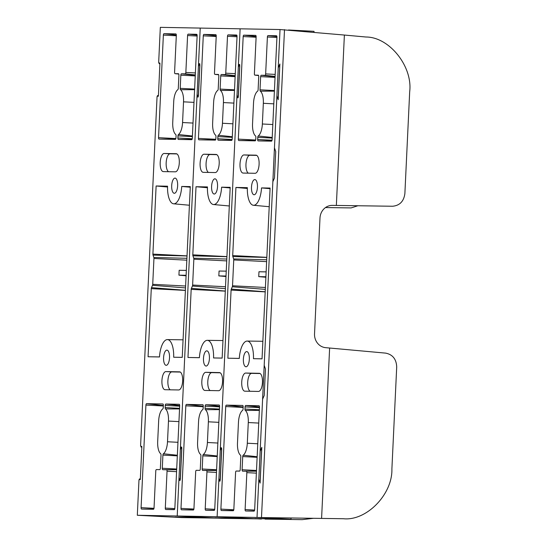 <?xml version="1.0" encoding="UTF-8"?>
<svg xmlns="http://www.w3.org/2000/svg" width="547" height="547" viewBox="0 0 547 547"><rect width="100%" height="100%" fill="white"/><g stroke="black" fill="none" stroke-linecap="round" stroke-linejoin="round"><path stroke-width="0.82" d="M277.527 97.824L277.808 98.139L278.266 97.099L279.702 66.604L279.038 65.845L278.218 67.965L276.912 95.684L277.527 97.824M279.804 65.592L279.038 65.845M259.449 481.189L259.729 481.504L260.181 480.464L261.623 449.962L260.96 449.21L260.14 451.33L258.834 479.049L259.449 481.189M261.726 448.957L260.96 449.21M219.75 480.751L219.238 480.437L218.779 481.476L217.118 516.73L251.114 518.515L214.896 517.852L225.159 518.385L225.179 518.036M237.829 97.387L237.316 97.079L236.858 98.118L220.386 447.432L221.262 448.212M239.689 64.498L239.292 64.45L239.736 64.956L238.212 97.277L237.719 97.763L238.109 97.763M221.61 447.856L221.214 447.815L221.651 448.321L220.133 480.642L219.641 481.128L220.031 481.128M254.109 194.759A7.603 2.974 93 0 1 254.075 194.759A7.603 2.974 93 0 1 251.497 187.053A7.603 2.974 93 0 1 254.827 179.566A7.603 2.974 93 0 1 254.868 179.566A7.603 2.974 93 0 1 257.439 187.265A7.603 2.974 93 0 1 254.109 194.759M246 366.784A7.603 2.974 93 0 1 245.959 366.784A7.603 2.974 93 0 1 243.388 359.085A7.603 2.974 93 0 1 246.718 351.591A7.603 2.974 93 0 1 246.759 351.591A7.603 2.974 93 0 1 249.329 359.29A7.603 2.974 93 0 1 246 366.784M239.121 65.155L238.465 64.067L240.126 28.813L280.03 29.545L257.022 517.462L291.018 519.247L254.799 518.583L261.384 519.048L217.118 516.73L177.214 515.999L178.876 480.745L180.38 479.001L181.816 448.499L181.153 447.747L180.332 449.866L179.026 477.586L179.648 479.726M288.495 29.989L314.026 31.329L313.985 32.294M291.079 517.975L291.018 519.247M266.143 271.859L258.97 271.756L258.738 276.625L265.89 277.261M233.747 259.934L232.53 285.78A1.415 0.554 93 0 1 232.318 286.778L231.292 289.103A1.415 0.554 -87 0 0 231.08 290.101L227.867 358.217L239.299 358.429A18.147 7.09 93 0 1 247.203 341.061A18.147 7.09 93 0 1 253.473 358.688L262.04 358.846L270.095 188.072L261.528 187.915A18.147 7.09 93 0 1 253.418 205.275A18.147 7.09 93 0 1 247.353 187.655L235.921 187.45L232.707 255.565A1.415 0.554 -87 0 0 232.824 256.57L233.631 258.929A1.415 0.554 93 0 1 233.747 259.934L266.628 261.637M270.068 188.681L261.528 187.915M262.047 358.811L253.473 358.688M313.54 518.296L302.176 519.65L265.063 519.117L265.083 518.768M325.506 207.559L351.119 207.922L357.888 205.747M260.16 451.111L261.801 447.371L260.119 483.063L258.82 479.268L257.022 517.462L217.118 516.73L240.126 28.813L200.223 28.082L177.214 515.999L211.217 517.783L174.999 517.113L185.262 517.653L185.276 517.305M237.589 97.387L237.719 97.763M221.043 448.519L221.214 447.815L221.651 448.321M219.511 480.751L219.641 481.128M239.736 64.956L239.292 64.45L239.34 64.847M253.521 103.116A12.56 4.909 93 0 1 257.644 91.123A1.415 0.554 -87 0 0 258.109 89.776L258.731 76.614A1.415 0.554 -87 0 0 258.259 75.192L254.875 75.13A1.415 0.554 93 0 1 254.854 75.13A1.415 0.554 93 0 1 254.389 73.708L256.126 36.799A1.415 0.554 -87 0 0 255.661 35.377L243.791 35.158A1.415 0.554 -87 0 0 243.176 36.56L238.335 139.129A1.415 0.554 -87 0 0 238.82 140.552L255.148 140.852A1.415 0.554 -87 0 0 255.764 139.451L255.866 137.297A1.415 0.554 -87 0 0 255.531 135.936A12.56 4.909 93 0 1 252.543 123.813L253.521 103.116M243.183 455.22A1.415 0.554 -87 0 0 242.718 456.574L242.102 469.736A1.415 0.554 -87 0 0 242.588 471.158L246.362 471.227A1.415 0.554 93 0 1 246.847 472.649L245.111 509.558A1.415 0.554 -87 0 0 245.596 510.98L254.034 511.13A1.415 0.554 -87 0 0 254.04 511.13A1.415 0.554 -87 0 0 254.656 509.729L259.49 407.159A1.415 0.554 -87 0 0 259.025 405.744A1.415 0.554 -87 0 0 259.005 405.744L245.685 405.498A1.415 0.554 -87 0 0 245.063 406.9L244.96 409.047A1.415 0.554 -87 0 0 245.295 410.414A12.56 4.909 93 0 1 248.283 422.537L247.306 443.227A12.56 4.909 93 0 1 243.183 455.22L257.152 456.718M240.81 456.54A1.415 0.554 -87 0 0 240.475 455.172A12.56 4.909 93 0 1 237.487 443.049L238.465 422.359A12.56 4.909 93 0 1 242.588 410.359A1.415 0.554 -87 0 0 243.053 409.012L243.155 406.865A1.415 0.554 -87 0 0 242.69 405.443A1.415 0.554 -87 0 0 242.67 405.443L226.342 405.142A1.415 0.554 -87 0 0 225.726 406.544L220.892 509.113A1.415 0.554 -87 0 0 221.378 510.536L233.227 510.748A1.415 0.554 -87 0 0 233.234 510.748A1.415 0.554 -87 0 0 233.843 509.353L235.586 472.437A1.415 0.554 93 0 1 236.201 471.042L239.572 471.104A1.415 0.554 -87 0 0 239.579 471.104A1.415 0.554 -87 0 0 240.188 469.702L240.81 456.54M236.201 471.042L239.764 471.022L236.201 471.042M260.351 91.171A12.56 4.909 93 0 1 263.339 103.301L262.362 123.991A12.56 4.909 93 0 1 258.239 135.984A1.415 0.554 -87 0 0 257.774 137.331L257.671 139.485A1.415 0.554 -87 0 0 258.157 140.907L271.483 141.153A1.415 0.554 -87 0 0 271.49 141.153A1.415 0.554 -87 0 0 272.105 139.752L276.939 37.182A1.415 0.554 -87 0 0 276.474 35.76A1.415 0.554 -87 0 0 276.454 35.76L268.009 35.603A1.415 0.554 -87 0 0 267.394 37.005L265.651 73.913A1.415 0.554 93 0 1 265.035 75.315L261.254 75.247A1.415 0.554 -87 0 0 260.639 76.648L260.016 89.811A1.415 0.554 -87 0 0 260.351 91.171L274.396 91.144M255.982 155.17A9.073 3.542 93 0 1 256.023 155.17A9.073 3.542 93 0 1 259.093 164.353A9.073 3.542 93 0 1 255.128 173.29L243.121 173.071A9.073 3.542 93 0 1 243.08 173.071A9.073 3.542 93 0 1 240.01 163.881A9.073 3.542 93 0 1 243.976 154.945L256.071 155.17M244.851 391.18A9.073 3.542 93 0 1 244.803 391.18A9.073 3.542 93 0 1 241.733 381.991A9.073 3.542 93 0 1 245.706 373.061L259.34 373.307A9.073 3.542 93 0 1 259.387 373.307A9.073 3.542 93 0 1 262.457 382.497A9.073 3.542 93 0 1 258.485 391.433L244.851 391.18M250.082 391.276A9.073 3.542 93 0 1 247.764 381.409A9.073 3.542 93 0 1 251.668 373.369L260.078 373.526M248.352 173.167A9.073 3.542 93 0 1 246.034 163.3A9.073 3.542 93 0 1 249.945 155.259L256.714 155.382M239.306 358.388L227.867 358.217M247.333 188.469L235.921 187.45M258.738 276.625L265.917 276.755M266.143 271.893L258.97 271.756M276.912 95.903L274.45 147.834L275.722 151.553L274.471 178.042L272.85 181.707L264.194 365.307L265.466 369.027L264.215 395.515L262.594 399.18L260.146 451.111M409.689 91.691L404.876 193.624C403.802 201.364 399.707 205.569 392.582 206.246L336.35 205.44L344.384 35.049L366.059 37.018C389.293 36.964 412.848 66.488 409.689 91.691M278.238 67.746L280.03 29.545L344.384 35.049M284.502 29.627L261.493 517.551L343.345 518.727C366.456 521.216 392.671 494.317 391.898 468.902L396.705 366.969C396.363 359.153 392.678 354.538 385.656 353.123L325.67 347.666A13.258 12.205 -88.9 0 1 314.532 333.814L319.995 218A13.258 12.205 -88.9 0 1 332.378 205.378L336.35 205.44M329.629 348.022L321.588 518.412M276.898 95.903L278.197 99.698L279.879 64.006L278.225 67.746M257.022 517.462L261.493 517.551M237.63 97.093L237.904 97.407L238.362 96.368L239.798 65.866L239.135 65.114L238.314 67.233L237.008 94.952L237.63 97.093M239.736 64.847L239.135 65.114M219.552 480.457L219.826 480.772L220.284 479.733L221.72 449.231L221.056 448.478L220.236 450.598L218.93 478.317L219.552 480.457M221.658 448.212L221.056 448.478M197.925 96.655L197.412 96.34L196.954 97.38L180.483 446.701L181.358 447.473M199.785 63.76L199.388 63.719L199.833 64.225L198.308 96.545L197.816 97.031L198.205 97.031M181.707 447.125L181.31 447.084L181.754 447.59L180.23 479.91L179.737 480.396L180.127 480.396M214.212 194.028A7.603 2.974 93 0 1 214.171 194.028A7.603 2.974 93 0 1 211.6 186.322A7.603 2.974 93 0 1 214.93 178.828A7.603 2.974 93 0 1 214.964 178.835A7.603 2.974 93 0 1 217.542 186.534A7.603 2.974 93 0 1 214.212 194.028M206.096 366.052A7.603 2.974 93 0 1 206.062 366.052A7.603 2.974 93 0 1 203.484 358.347A7.603 2.974 93 0 1 206.814 350.859A7.603 2.974 93 0 1 206.855 350.859A7.603 2.974 93 0 1 209.426 358.558A7.603 2.974 93 0 1 206.096 366.052M257.548 518.85L221.48 518.317L177.214 515.999L137.311 515.267L138.979 480.013L139.43 478.974L140.333 478.974M199.217 64.423L198.561 63.336L200.223 28.082L160.326 27.35L158.664 62.604L159.929 63.425M219.067 271.025L226.239 271.155L219.067 271.025L218.834 275.893L225.986 276.529M193.843 259.203L192.626 285.049A1.415 0.554 93 0 1 192.414 286.04L191.388 288.372A1.415 0.554 -87 0 0 191.177 289.37L187.97 357.485L199.402 357.697A18.147 7.09 93 0 1 207.299 340.33A18.147 7.09 93 0 1 213.576 357.957L222.144 358.114L230.191 187.341L221.624 187.183A18.147 7.09 93 0 1 213.515 204.537A18.147 7.09 93 0 1 207.45 186.924L196.017 186.718L192.811 254.834A1.415 0.554 -87 0 0 192.92 255.832L193.727 258.198A1.415 0.554 93 0 1 193.843 259.203L226.725 260.905M230.164 187.949L221.624 187.183M222.144 358.08L213.576 357.957M197.693 96.655L197.816 97.031M181.139 447.788L181.31 447.084L181.754 447.59M179.847 480.02L179.737 480.396M199.833 64.225L199.388 63.719L199.436 64.115M213.617 102.385A12.56 4.909 93 0 1 217.74 90.392A1.415 0.554 -87 0 0 218.205 89.045L218.827 75.883A1.415 0.554 -87 0 0 218.362 74.46L214.971 74.399A1.415 0.554 93 0 1 214.95 74.392A1.415 0.554 93 0 1 214.486 72.977L216.229 36.068A1.415 0.554 -87 0 0 215.764 34.646L203.887 34.427A1.415 0.554 -87 0 0 203.272 35.828L198.438 138.398A1.415 0.554 -87 0 0 198.923 139.82L215.244 140.121A1.415 0.554 -87 0 0 215.251 140.121A1.415 0.554 -87 0 0 215.86 138.719L215.962 136.565A1.415 0.554 -87 0 0 215.627 135.205A12.56 4.909 93 0 1 212.639 123.082L213.617 102.385M203.286 454.489A1.415 0.554 -87 0 0 202.821 455.842L202.199 469.005A1.415 0.554 -87 0 0 202.684 470.427L206.458 470.495A1.415 0.554 93 0 1 206.944 471.917L205.207 508.826A1.415 0.554 -87 0 0 205.693 510.242L214.137 510.399A1.415 0.554 -87 0 0 214.752 508.997L219.586 406.428A1.415 0.554 -87 0 0 219.121 405.012L205.781 404.766A1.415 0.554 -87 0 0 205.159 406.168L205.063 408.315A1.415 0.554 -87 0 0 205.398 409.682A12.56 4.909 93 0 1 208.38 421.805L207.409 442.496A12.56 4.909 93 0 1 203.286 454.489L217.255 455.986M200.913 455.808A1.415 0.554 -87 0 0 200.571 454.441A12.56 4.909 93 0 1 197.59 442.318L198.561 421.621A12.56 4.909 93 0 1 202.684 409.628A1.415 0.554 -87 0 0 203.149 408.281L203.252 406.127A1.415 0.554 -87 0 0 202.787 404.712A1.415 0.554 -87 0 0 202.766 404.712L186.445 404.411A1.415 0.554 -87 0 0 185.823 405.812L180.989 508.382A1.415 0.554 -87 0 0 181.474 509.797L193.323 510.016A1.415 0.554 -87 0 0 193.33 510.016A1.415 0.554 -87 0 0 193.946 508.614L195.682 471.705A1.415 0.554 93 0 1 196.298 470.311L199.669 470.372A1.415 0.554 -87 0 0 199.676 470.372A1.415 0.554 -87 0 0 200.291 468.97L200.913 455.808M220.448 90.44A12.56 4.909 93 0 1 223.436 102.569L222.458 123.26A12.56 4.909 93 0 1 218.335 135.253A1.415 0.554 -87 0 0 217.877 136.6L217.774 138.753A1.415 0.554 -87 0 0 218.26 140.176L231.579 140.415A1.415 0.554 -87 0 0 231.586 140.415A1.415 0.554 -87 0 0 232.202 139.02L237.036 36.451A1.415 0.554 -87 0 0 236.571 35.029A1.415 0.554 -87 0 0 236.55 35.029L228.113 34.871A1.415 0.554 -87 0 0 227.49 36.273L225.754 73.182A1.415 0.554 93 0 1 225.132 74.583L221.357 74.515A1.415 0.554 -87 0 0 220.735 75.917L220.113 89.079A1.415 0.554 -87 0 0 220.448 90.44L234.492 90.412M216.079 154.432A9.073 3.542 93 0 1 216.127 154.439A9.073 3.542 93 0 1 219.19 163.621A9.073 3.542 93 0 1 215.224 172.558L203.224 172.339A9.073 3.542 93 0 1 203.176 172.332A9.073 3.542 93 0 1 200.106 163.15A9.073 3.542 93 0 1 204.079 154.213L216.174 154.439M204.947 390.449A9.073 3.542 93 0 1 204.899 390.449A9.073 3.542 93 0 1 201.829 381.259A9.073 3.542 93 0 1 205.802 372.322L219.436 372.575A9.073 3.542 93 0 1 219.484 372.575A9.073 3.542 93 0 1 222.554 381.765A9.073 3.542 93 0 1 218.581 390.702L204.947 390.449M210.178 390.544A9.073 3.542 93 0 1 207.86 380.678A9.073 3.542 93 0 1 211.771 372.637L220.174 372.794M208.455 172.435A9.073 3.542 93 0 1 206.137 162.568A9.073 3.542 93 0 1 210.041 154.528L216.81 154.651M199.402 357.656L187.97 357.485M207.429 187.737L196.017 186.718M218.834 275.893L226.014 276.023M197.727 96.361L198.007 96.675L198.458 95.636L199.894 65.134L199.231 64.382L198.411 66.502L197.105 94.221L197.727 96.361M199.833 64.115L199.231 64.382M181.754 447.48L181.153 447.747M158.398 95.923L157.509 95.609L157.057 96.648L140.579 445.969L141.851 446.79M159.881 63.028L159.485 62.987L159.929 63.493L158.404 95.814L157.919 96.299L158.309 96.299M141.803 446.393L141.406 446.352L141.851 446.858L140.326 479.179L139.841 479.664L140.223 479.657M174.308 193.296A7.603 2.974 93 0 1 174.267 193.289A7.603 2.974 93 0 1 171.696 185.59A7.603 2.974 93 0 1 175.026 178.096A7.603 2.974 93 0 1 175.067 178.103A7.603 2.974 93 0 1 177.638 185.802A7.603 2.974 93 0 1 174.308 193.296M166.199 365.321A7.603 2.974 93 0 1 166.158 365.321A7.603 2.974 93 0 1 163.587 357.615A7.603 2.974 93 0 1 166.91 350.128A7.603 2.974 93 0 1 166.951 350.128A7.603 2.974 93 0 1 169.522 357.827A7.603 2.974 93 0 1 166.199 365.321M217.644 518.118L181.577 517.585L137.311 515.267M186.342 270.396L179.163 270.293L178.937 275.155L186.089 275.797M153.946 258.471L152.722 284.317A1.415 0.554 93 0 1 152.517 285.308L151.485 287.64A1.415 0.554 -87 0 0 151.28 288.638L148.066 356.753L159.498 356.965A18.147 7.09 93 0 1 167.396 339.598A18.147 7.09 93 0 1 173.672 357.225L182.24 357.382L190.294 186.609L181.727 186.452A18.147 7.09 93 0 1 173.611 203.805A18.147 7.09 93 0 1 167.553 186.192L156.121 185.987L152.907 254.102A1.415 0.554 -87 0 0 153.023 255.1L153.83 257.466A1.415 0.554 93 0 1 153.946 258.471L186.821 260.174M190.267 187.218L181.727 186.452M182.24 357.348L173.672 357.225M157.789 95.923L157.919 96.299M141.837 447.118L140.928 447.022L141.406 446.352L141.851 446.858M140.319 479.288L139.711 479.288L139.841 479.664M159.915 63.753L159.006 63.657L159.485 62.987L159.929 63.493M173.714 101.653A12.56 4.909 93 0 1 177.843 89.66A1.415 0.554 -87 0 0 178.301 88.313L178.924 75.144A1.415 0.554 -87 0 0 178.459 73.729A1.415 0.554 -87 0 0 178.438 73.729L175.067 73.667A1.415 0.554 93 0 1 175.054 73.66A1.415 0.554 93 0 1 174.582 72.245L176.325 35.336A1.415 0.554 -87 0 0 175.86 33.914A1.415 0.554 -87 0 0 175.84 33.914L163.991 33.695A1.415 0.554 -87 0 0 163.368 35.097L158.534 137.666A1.415 0.554 -87 0 0 159.02 139.088L175.341 139.389A1.415 0.554 -87 0 0 175.348 139.389A1.415 0.554 -87 0 0 175.963 137.988L176.066 135.834A1.415 0.554 -87 0 0 175.724 134.473A12.56 4.909 93 0 1 172.743 122.343L173.714 101.653M163.382 453.757A1.415 0.554 -87 0 0 162.917 455.111L162.295 468.273A1.415 0.554 -87 0 0 162.78 469.695L166.561 469.764A1.415 0.554 93 0 1 167.047 471.186L165.303 508.095A1.415 0.554 -87 0 0 165.789 509.51L174.233 509.667A1.415 0.554 -87 0 0 174.24 509.667A1.415 0.554 -87 0 0 174.849 508.266L179.69 405.696A1.415 0.554 -87 0 0 179.225 404.281L165.878 404.035A1.415 0.554 -87 0 0 165.262 405.436L165.16 407.583A1.415 0.554 -87 0 0 165.495 408.944A12.56 4.909 93 0 1 168.483 421.074L167.505 441.764A12.56 4.909 93 0 1 163.382 453.757L177.351 455.254M161.009 455.07A1.415 0.554 -87 0 0 160.674 453.709A12.56 4.909 93 0 1 157.686 441.586L158.664 420.889A12.56 4.909 93 0 1 162.787 408.896A1.415 0.554 -87 0 0 163.252 407.549L163.348 405.395A1.415 0.554 -87 0 0 162.883 403.98L146.541 403.679A1.415 0.554 -87 0 0 145.919 405.081L141.085 507.65A1.415 0.554 -87 0 0 141.57 509.066L153.42 509.284A1.415 0.554 -87 0 0 153.427 509.284A1.415 0.554 -87 0 0 154.042 507.883L155.779 470.974A1.415 0.554 93 0 1 156.394 469.572L159.772 469.634A1.415 0.554 -87 0 0 160.387 468.239L161.009 455.07M180.551 89.708A12.56 4.909 93 0 1 183.532 101.831L182.561 122.528A12.56 4.909 93 0 1 178.438 134.521A1.415 0.554 -87 0 0 177.973 135.868L177.871 138.022A1.415 0.554 -87 0 0 178.356 139.444L191.682 139.683A1.415 0.554 -87 0 0 192.298 138.288L197.139 35.719A1.415 0.554 -87 0 0 196.667 34.297A1.415 0.554 -87 0 0 196.653 34.297L188.209 34.14A1.415 0.554 -87 0 0 187.587 35.541L185.85 72.45A1.415 0.554 93 0 1 185.228 73.852L181.454 73.783A1.415 0.554 -87 0 0 180.831 75.185L180.216 88.347A1.415 0.554 -87 0 0 180.551 89.708L194.588 89.681M176.175 153.7A9.073 3.542 93 0 1 176.223 153.707A9.073 3.542 93 0 1 179.293 162.89A9.073 3.542 93 0 1 175.32 171.826L163.321 171.608A9.073 3.542 93 0 1 163.273 171.601A9.073 3.542 93 0 1 160.203 162.418A9.073 3.542 93 0 1 164.175 153.481L176.271 153.707M165.044 389.717A9.073 3.542 93 0 1 164.996 389.717A9.073 3.542 93 0 1 161.933 380.527A9.073 3.542 93 0 1 165.898 371.591L179.539 371.844A9.073 3.542 93 0 1 179.587 371.844A9.073 3.542 93 0 1 182.65 381.027A9.073 3.542 93 0 1 178.684 389.963L165.044 389.717M170.274 389.813A9.073 3.542 93 0 1 167.956 379.946A9.073 3.542 93 0 1 171.867 371.905L180.271 372.063M168.551 171.703A9.073 3.542 93 0 1 166.233 161.83A9.073 3.542 93 0 1 170.144 153.796L176.913 153.919M159.498 356.917L148.066 356.753M167.532 187.006L156.121 185.987M178.937 275.155L186.11 275.291M186.342 270.423L179.163 270.293M265.411 287.483L232.53 285.78M243.976 154.945L249.945 155.259M245.706 373.061L251.668 373.369M265.199 291.872L231.08 290.101M265.206 291.777L231.292 289.103M265.322 289.37L232.318 286.778M266.717 259.77L233.631 258.929M266.827 257.432L232.824 256.57M266.827 257.336L232.707 255.565M273.794 103.841L263.339 103.301M274.423 90.556L260.016 89.811M275.045 77.387L260.639 76.648M275.073 76.758L261.254 75.247M275.086 76.416L265.035 75.315M275.182 74.406L265.651 73.913M276.926 37.497L267.394 37.005M276.912 36.581L268.009 35.603M271.845 140.846L258.157 140.907M272.05 140.223L257.671 139.485M272.18 138.076L257.774 137.331M272.208 137.475L258.239 135.984M272.823 124.531L262.362 123.991M233.569 510.474L221.378 510.536M233.795 509.777L220.892 509.113M243.128 407.44L225.726 406.544M243.148 406.982L226.342 405.142M257.124 457.313L242.718 456.574M257.767 443.767L247.306 443.227M258.738 423.077L248.283 422.537M259.34 410.38L245.295 410.414M259.367 409.792L244.96 409.047M259.469 407.638L245.063 406.9M259.497 407.009L245.685 405.498M254.328 510.939L245.596 510.98M254.628 510.05L245.111 509.558M256.379 473.141L246.847 472.649M256.475 471.179L246.362 471.227M256.475 471.09L242.588 471.158M256.509 470.482L242.102 469.736M255.545 140.476L238.82 140.552M255.688 140.025L238.335 139.129M256.112 37.23L243.176 36.56M256.133 36.512L243.791 35.158M258.587 75.534L254.875 75.13L258.587 75.534M225.508 286.751L192.626 285.049M204.079 154.213L210.041 154.528M205.802 372.322L211.771 372.637M225.302 291.141L191.177 289.37M225.302 291.045L191.388 288.372M225.419 288.638L192.414 286.04M226.814 259.039L193.727 258.198M226.923 256.7L192.92 255.832M226.93 256.605L192.811 254.834M233.897 103.103L223.436 102.569M234.519 89.824L220.113 89.079M235.142 76.655L220.735 75.917M235.169 76.026L221.357 74.515M235.189 75.684L225.132 74.583M235.285 73.674L225.754 73.182M237.022 36.765L227.49 36.273M237.015 35.849L228.113 34.871M231.942 140.114L218.26 140.176M232.147 139.492L217.774 138.753M232.277 137.345L217.877 136.6M232.311 136.743L218.335 135.253M232.919 123.8L222.458 123.26M193.665 509.742L181.474 509.797M193.898 509.045L180.989 508.382M203.224 406.708L185.823 405.812M203.245 406.25L186.445 404.411M217.227 456.581L202.821 455.842M217.863 443.036L207.409 442.496M218.841 422.346L208.38 421.805M219.436 409.648L205.398 409.682M219.463 409.06L205.063 408.315M219.566 406.906L205.159 406.168M219.593 406.277L205.781 404.766M214.424 510.207L205.693 510.242M214.725 509.312L205.207 508.826M216.475 472.41L206.944 471.917M216.571 470.447L206.458 470.495M216.578 470.358L202.684 470.427M216.605 469.75L202.199 469.005M215.641 139.745L198.923 139.82M215.785 139.294L198.438 138.398M216.209 36.499L203.272 35.828M216.229 35.781L203.887 34.427M214.95 74.392L218.684 74.802L214.971 74.399M185.604 286.019L152.722 284.317M164.175 153.481L170.144 153.796M165.898 371.591L171.867 371.905M185.399 290.409L151.28 288.638M185.406 290.307L151.485 287.64M185.515 287.907L152.517 285.308M186.91 258.307L153.83 257.466M187.019 255.969L153.023 255.1M187.026 255.873L152.907 254.102M193.994 102.371L183.532 101.831M194.616 89.086L180.216 88.347M195.238 75.924L180.831 75.185M195.272 75.295L181.454 73.783M195.286 74.953L185.228 73.852M195.382 72.942L185.85 72.45M197.118 36.034L187.587 35.541M197.111 35.117L188.209 34.14M192.045 139.376L178.356 139.444M192.243 138.76L177.871 138.022M192.38 136.613L177.973 135.868M192.407 136.012L178.438 134.521M193.016 123.068L182.561 122.528M153.762 509.011L141.57 509.066M153.994 508.313L141.085 507.65M163.321 405.977L145.919 405.081M163.348 405.518L146.541 403.679M177.324 455.849L162.917 455.111M177.96 442.304L167.505 441.764M178.937 421.614L168.483 421.074M179.539 408.917L165.495 408.944M179.566 408.329L165.16 407.583M179.662 406.175L165.262 405.436M179.69 405.546L165.878 404.035M174.527 509.476L165.789 509.51M174.821 508.58L165.303 508.095M176.578 471.671L167.047 471.186M176.667 469.716L166.561 469.764M176.674 469.627L162.78 469.695M176.702 469.018L162.295 468.273M175.737 139.013L159.02 139.088M175.888 138.562L158.534 137.666M176.305 35.767L163.368 35.097M176.325 35.049L163.991 33.695M175.054 73.66L178.78 74.071L175.067 73.667M278.266 98.139L277.808 98.139M260.187 481.504L259.729 481.504M253.418 205.275L269.22 206.704M247.203 341.061L262.868 341.287M213.515 204.537L229.316 205.973M207.299 340.33L222.971 340.555M157.509 95.609L158.418 95.609M173.611 203.805L189.412 205.234M167.396 339.598L183.067 339.824"/></g></svg>
